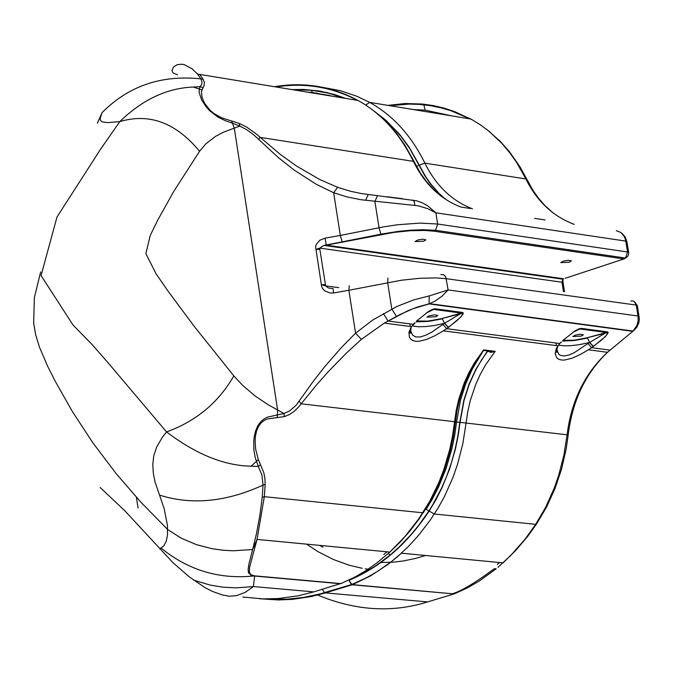 <?xml version="1.0" encoding="UTF-8"?>
<svg xmlns="http://www.w3.org/2000/svg" width="673" height="673" viewBox="0 0 673 673"><rect width="100%" height="100%" fill="white"/><g stroke="black" fill="none" stroke-linecap="round" stroke-linejoin="round"><path stroke-width="1.01" d="M325.345 284.645L321.475 284.746L325.614 285.874L319.852 249.304L315.99 249.397L321.543 285.949L322.325 288.221L324.714 290.896L330.149 293.016L333.623 292.965L348.866 290.265L401.68 280.187L420.07 278.26L436.382 277.915L446.308 278.689L636.237 305.079L634.277 301.613L632.813 300.932L630.837 301.033M319.852 249.304L319.742 248.101L315.99 249.397L315.603 247.033L316.074 244.711L319.751 240.278L325.101 238.158L326.237 245.165L393.772 232.421L410.311 230.713L425.025 230.452L433.992 231.201L623.964 258.954L626.083 257.759M333 288.591L333.623 292.965M332.975 288.591L328.374 287.968L325.614 285.874L338.729 287.649M616.3 230.662L620.859 232.454L624.376 236.711L625.554 239.975L627.556 251.988L437.643 224.016L435.566 230.275L625.52 258.053L627.522 256.548L628.489 254.865L628.7 252.535L627.556 251.988L625.52 258.053L623.964 258.954L565.37 278.227M639.157 316.529L638.021 316.007L636.237 305.079L637.373 305.601L639.35 318.943L638.887 322.628L636.995 327.011L633.958 330.393L607.526 352.29C584.778 373.389 571.301 400.898 567.095 434.817L466.069 423.031L467.727 411.809L470.276 400.637L475.752 384.367L480.429 374.079L485.856 364.413L495.185 351.356L491.113 352.425L487.757 351.205M564.563 291.788L563.099 282.769L561.938 282.231L319.742 248.101L323.932 245.401L326.237 245.165L563.722 278.773L562.956 279.202L561.938 282.231L563.461 291.636M569.366 262.201L560.836 262.596L563.604 261.048L568.323 260.291L571.427 260.863L569.366 262.201M423.83 241.203L415.022 241.573L417.849 239.983L422.686 239.218L425.874 239.84L423.83 241.203M97.383 123.1L102.035 112.694L100.142 118.49L100.571 120.56L102.237 121.948L107.974 122.604L119.802 121.611C149.339 112.812 175.931 122.696 199.561 151.265L205.812 143.887L215.436 136.426L223.293 132.278L239.739 126.078L246.52 129.569L253.418 134.541L278.277 157.507L294.008 169.958L316.285 184.293L333.657 192.739L337.627 187.296L319.734 179.523L296.684 166.147L280.355 154.453L255.681 133.49L246.688 127.113L239.319 123.462L221.476 117.758L213.921 113.518L210.161 110.364L204.685 103.415L202.102 97.669L201.429 91.435L204.079 85.555L204.382 82.611L203.212 79.355L199.746 74.409L358.07 100.462C381.398 113.476 399.829 133.767 413.357 161.352C424.52 183.906 440.378 199.149 460.946 207.065L470.528 208.504M495.185 351.356L483.685 349.876L474.356 362.957L468.921 372.64L464.235 382.945L458.759 399.249L456.201 410.437L452.584 435.633L449.715 449.505L443.743 469.855L438.695 482.911L429.677 501.402L418.64 519.018L405.003 536.499L389.869 552.079L376.552 563.2L366.137 570.46L355.453 576.761L340.933 583.6L254.705 575.861L251.248 574.868L249.851 573.354L249.33 571.537L249.624 567.238L257.027 539.426L264.321 496.682L265.17 484.299L264.893 478.192L263.74 472.463L258.323 459.583L255.597 448.908L255.109 440.411L255.513 435.742L256.581 430.913L258.533 426.346L261.275 422.728L264.413 420.339L267.644 418.892L284.393 416.604L289.55 414.518L294.505 411.077L299.048 406.458L316.091 385.444L328.525 371.395L346.704 352.812L361.367 339.394L355.563 333.194L341.64 347.276L324.537 366.878L312.962 381.759L296.297 405.028L289.811 410.816L283.939 413.516L267.947 404.616L255.176 396.035L242.726 385.444L233.842 375.904L194.245 326.405L168.494 291.737L156.001 273.692L145.864 253.595L150.239 235.491L157.675 220.214L173.76 191.426L199.561 151.265M361.367 339.394L384.283 323.107L398.727 315.166L412.961 308.714L429.029 303.91L434.943 301.142L442.068 296.137L448.1 289.945L429.239 295.901L413.525 299.956L397.078 306.417L372.901 319.902L355.563 333.194L348.866 290.265L349.245 285.705M628.7 252.535L626.916 241.649L625.781 241.102L435.86 212.803L437.643 224.016L419.927 223.108L397.735 224.732L383.669 226.851L340.319 235.449L333.657 192.739L347.007 196.903L360.913 199.73L418.337 205.812L427.809 208.714L435.86 212.803L427.548 205.702L422.442 202.884L416.722 200.815L361.451 193.572L350.389 191.241L337.627 187.296M402.53 198.695L387.042 196.768M545.138 219.953L534.572 218.363M484.148 350.683L484.627 350.515M487.488 350.877L476.013 368.964L469.073 384.123L463.857 400.233L459.794 422.35L456.563 421.996L454.687 435.364L451.936 448.655L446.216 468.164L438.67 486.739L432.731 498.407L426.144 509.36L428.945 510.916L432.36 505.457L441.648 487.984L446.939 475.559L451.44 462.645L455.099 449.379L457.884 435.902L459.794 422.35M429.122 511.093C407.249 544.087 380.548 567.162 349.001 580.319L351.306 584.517L352.568 584.644L370.655 575.827L388.153 564.285L398.206 556.108L409.192 545.668L418.959 534.85L430.198 520.179L437.879 508.409L444.416 496.615L452.862 477.695L457.489 464.429L462.788 443.894L466.069 423.031L460.021 422.375L458.111 435.944L455.318 449.446L449.505 469.258L441.841 488.127L435.81 499.963L429.122 511.093L434.371 514.012L535.708 524.334L536.331 524.334L536.827 522.618M483.685 349.876L482.541 351.298M254.705 575.861L253.385 586.562L245.149 592.425L236.543 595.63L229.451 596.244L222.511 594.982L212.618 591.491L204.76 587.47L189.374 576.912L173.205 562.922L124.598 510.555L100.151 487.521M265.17 484.299L263.008 485.107L262.218 497.355L259.988 514.517L256.506 533.462L252.669 549.521L257.027 539.418L389.869 552.079L400.199 542.009L409.941 530.989L419.027 519.093L423.687 511.463M561.526 342.111L559.726 343.516L556.268 348.555L555.141 353.796L556.882 357.952L558.834 359.306L561.459 360.013L564.639 360.047L572.143 358.196L580.311 354.486L588.496 349.741L593.325 346.528L589.531 342.507L574.204 352.711L568.735 355.083L563.89 356.017L560.129 355.209L558.8 354.175L557.345 351.096L557.109 352.198L556.226 352.223L557.867 345.813L443.364 330.83L448.361 327.49L444.441 323.368L431.57 332.269L425.74 335.238L420.305 336.963L415.754 336.946L412.591 335.137L411.077 331.882L410.648 333.169L409.891 333L411.38 326.657L408.94 332.252L409.386 337.198L410.723 339.133L412.793 340.53L415.552 341.261L418.875 341.312L426.657 339.428L435.069 335.634L443.364 330.83M415.132 322.847L411.388 326.649L384.283 323.107M572.959 332.252L581.236 328.357L578.822 328.878L574.801 331.032L562.754 340.546M576.164 330.502L580.118 328.979L606.331 332.496L607.45 331.873L581.236 328.357M588.126 343.609L591.592 347.689L601.864 339.772L606.356 335.39L607.744 333.051L606.499 332.841L586.965 337.829L606.331 332.496L589.666 342.431L593.485 346.41L605.507 336.416L607.854 333.446L608.106 332.319L607.45 331.873M562.67 341.068L574.33 340.521L587.487 338.082L589.666 342.431L579.68 344.618L571.613 345.611L564.597 345.855L558.388 345.106M581.329 336.071L583.398 334.775L580.294 334.237L575.566 335.003L572.79 336.517L581.329 336.071M426.194 313.046L435.086 308.772L432.596 309.302L428.474 311.506L416.377 321.181M429.66 311.111L433.959 309.42L461.409 313.096L462.536 312.457L435.086 308.772M443.011 324.495L446.603 328.676L457.001 320.567L461.106 316.562L462.864 313.719L461.577 313.475L441.766 318.573L461.409 313.096L444.584 323.292L448.529 327.372L460.677 317.118L463.016 314.072L463.243 312.92L462.536 312.457M416.251 321.862L428.474 321.391L442.338 318.851L444.584 323.292L434.119 325.581L425.63 326.59L418.32 326.775L411.952 325.867M435.784 316.756L437.829 315.435L434.649 314.846L428.869 315.898L426.96 317.168L435.784 316.756M136.4 497.288L138.058 507.972M159.787 548.907L163.766 545.879L166.223 541.311L167.501 535.119L167.451 525.428L164.212 508.813L155.076 482.045L153.335 473.371L152.779 464.698L153.747 455.924L156.716 446.897L162.386 437.223L166.551 431.931C196.07 421.239 218.506 402.563 233.842 375.904M177.571 74.854L173.037 72.911L171.985 70.69L173.525 66.963L177.117 64.717L181.668 64.196L184.158 64.625L192.074 68.781L197.509 74.064L200.882 78.876L201.993 81.955L201.757 84.192L200.234 86.649L193.21 87.036C166.837 88.138 142.373 99.663 119.802 121.611L100.403 149.482L56.995 217.009L41.07 275.543L73.046 325.051L92.302 344.753L108.193 362.915L166.551 431.931C196.02 454.258 224.202 465.682 251.113 466.196L258.306 466.439L261.957 475.104L263.008 485.107C226.313 501.974 191.805 505.305 159.476 495.109M342.279 583.045L313.778 591.887L253.385 586.562L236.114 587.865L223.049 587.184L210.153 585.073L193.639 580.134M252.669 549.521L248.943 563.898L248.093 569.61L248.556 572.807L251.012 575.28L253.914 575.979L340.521 583.743M254.36 575.827L253.914 575.979C219.137 579.512 188.213 570.224 161.15 548.108M102.035 112.694C128.476 85.959 161.419 74.686 200.882 78.876L203.212 79.355M277.226 417.538L277.604 409.958L234.33 128.291L232.387 123.134L225.472 120.761L217.867 117.026L209.648 110.725L206.123 106.856L201.614 99.907L199.174 92.428L199.317 88.929L200.234 86.649L202.918 87.641M239.319 123.462L239.739 126.078L232.387 123.134L231.689 121.047M258.777 139.404L260.022 137.351L413.357 161.352L414.375 162.109L420.675 173.432L426.152 181.155L434.363 190.291L441.135 196.188M365.632 200.361L368.207 194.539M435.566 230.267L422.518 229.729L410.85 230.166L398.164 231.386L380.868 234.162L379.034 227.735L374.911 201.454L377.477 195.624M414.913 205.273L414.24 201.547L412.616 200.016M260.594 464.707L258.306 466.439L255.21 457.615L253.872 449.858L253.738 440.865L254.352 435.877L255.664 430.678L257.852 425.698L260.821 421.66L264.127 418.892L267.475 417.134L283.939 413.516L284.393 416.604M483.694 350.28L474.6 363.462L469.367 373.069L464.866 383.24L459.575 399.325L457.076 410.454L455.428 421.803L301.125 403.783L299.157 401.276M414.576 322.914L413.23 324.31L388.052 321.013L383.383 313.584M396.447 316.394L391.787 308.957L387.648 282.567L387.993 278.016M634.504 329.56L632.729 331.335L429.029 303.91L429.239 295.901M440.857 274.542L443.869 274.82L445.795 276.982L448.1 289.945L638.021 316.007L638.139 320.693L636.927 325.471L633.049 331.057L429.668 303.666M435.566 230.275L433.992 231.201M563.099 282.769L562.956 279.202L323.932 245.401L342.17 241.876L340.319 235.449L325.101 238.158M342.473 242.272L342.17 241.876L380.868 234.162L381.162 234.566M293.31 89.803L311.38 90.241L312.533 92.739L309.555 92.479M330.897 95.995L312.533 92.739L329.787 95.482M311.38 90.241L328.079 93.067L344.383 98.216M443.574 197.963L437.374 192.066L429.862 183.165L424.856 175.83L419.094 165.322L416.553 166.408M419.094 165.322L409.546 148.262L401.142 136.619L388.498 122.957L378.117 114.317M316.84 92.975L315.915 93.295M327.86 92.723L322.426 91.839M365.784 105.097L369.62 102.363L356.968 96.298L340.403 90.704L323.284 87.465M317.017 90.931L322.485 91.562M374.752 111.583L386.066 120.391L399.855 134.625L408.991 146.95L419.296 165.163L424.882 163.152C411.354 135.618 392.931 115.352 369.62 102.363L470.907 119.037L480.329 124.766L489.389 131.546L502.058 143.593L509.764 152.763L516.78 162.74L525.874 178.959C536.945 201.311 553.063 216.437 574.237 224.336M472.438 208.79C451.886 200.891 436.037 185.672 424.882 163.152L525.874 178.959L527.152 179.91L533.353 190.939L538.728 198.468L544.676 205.29L553.408 213.173M419.296 165.163L425.462 176.318L430.871 184.066L439.015 193.361L445.736 199.427M359.037 101L358.07 100.462C331.671 86.295 303.809 81.711 274.491 86.708M345.678 98.426L334.574 94.523L319.313 90.998L303.759 89.45L292.032 89.602M483.172 350.936L472.337 369.014L465.607 384.106L460.542 400.09L456.563 421.996L455.419 421.862M349.194 579.941L364.27 572.74L375.955 565.648L389.978 555.183L388.397 553.425M389.978 555.183L399.139 547.031L410.74 534.959L418.9 525.075L428.945 510.916M387 551.81L383.736 554.586M425.58 509.301L426.144 509.36M487.715 351.146L481.666 359.761L476.206 369.098L469.274 384.224L464.076 400.3L460.021 422.375M349.001 580.319L351.861 584.45L352.568 584.644L454.107 593.931L427.565 601.906C391.922 613.111 355.024 610.722 316.89 594.722M322.274 589.296L324.579 592.644L325.429 592.913L352.156 584.787L452.29 593.771M259.711 598.768L278.412 599.954L292.578 599.34L311.439 596.514L325.429 592.913L427.565 601.906M262.218 497.355L264.321 496.682L423.3 512.834L433.563 495.303L439.444 482.852L444.517 469.88L450.523 449.673L453.425 435.826L455.428 421.794M313.778 591.887L298.635 595.731L278.243 598.541L262.966 598.894L242.877 597.035M611.833 348.648L610.058 350.12L591.592 347.689L588.496 349.741M561.063 342.153L559.726 343.516L446.603 328.676L443.448 330.779M266.205 598.945L287.009 599.197L303.75 597.388L320.432 593.813L351.861 584.45L366.701 577.627L377.528 571.377L391.459 561.585L401.461 553.189L503.059 562.864L515.821 550.363L527.64 536.423L536.331 524.334L546.526 507.131L554.989 488.59L561.593 469.022L566.229 448.731L568.197 434.968L567.095 434.817L563.865 455.352L558.615 475.55L554.039 488.606L545.668 507.223L535.708 524.334L524.957 539.283L510.681 555.528L497.995 567.305M452.13 115.941L425.185 110.145L423.822 104.795L422.425 104.029L433.134 105.56L443.734 108.017L454.149 111.398L472.118 119.701M497.297 564.462L499.593 562.535M369.94 569.476L365.212 568.811M362.175 568.29L349.48 565.303L333.32 559.482L317.807 551.557L306.518 544.137M425.185 110.145L413.289 109.556M255.008 547.317L253.645 545.71M319.692 545.399L322.897 547.166M380.918 562.519L393.663 562.123L403.27 560.971L416.04 558.312L425.529 555.477M586.965 337.829L573.892 340.235L563.032 340.294M441.766 318.573L427.86 321.097L416.587 320.979M454.519 593.788L452.702 593.62C461.19 591.231 475.079 582.902 494.361 568.651L496.178 568.82L478.898 581.295L466.869 588.152L454.107 593.931M387.892 105.375L405.171 103.524L422.425 104.029M197.509 74.064L199.746 74.409M193.21 87.036L201.782 89.862M258.323 459.583L251.113 466.196M634.79 302.068L637.373 305.601M333.042 96.348L311.944 92.411L306.838 92.033M373.675 110.751L383.904 119.5L396.33 133.128L404.633 144.695L414.189 161.73M276.023 86.96C304.516 82.443 331.663 86.91 357.481 100.37M568.197 434.96C572.387 400.872 585.502 373.313 607.526 352.29L588.412 349.792M483.685 350.389L494.31 351.76M319.885 545.416L322.889 547.166L319.641 545.391M556.117 343.482L556.462 345.611M556.798 347.705L557.345 351.104M409.874 324.235L410.227 326.498M410.505 328.239L411.077 331.89M558.708 249.422L558.523 248.253M569.838 251.046L569.652 249.885M413.281 230.553L413.197 230.023M424.377 230.427L424.268 229.729M389.818 105.686L409.293 104.079L418.993 104.374L430.661 105.711L440.823 107.781L450.817 110.683L470.141 118.911M526.925 179.439L519.985 166.778L509.242 151.45L500.157 141.237L486.848 129.502M626.916 241.649L625.091 236.686L621.608 233.06M252.661 549.53L233.304 550.783L223.613 550.287L212.088 548.722L196.398 544.634L181.458 538.307L167.695 529.542L141.061 502.395L116.076 473.514L92.866 442.809L72.608 411.91L55.127 381.095L47.615 366.179L39.413 347.049L35.711 334.902L33.65 322.956L34.357 297.71L40.641 271.951M429.652 303.674L417.588 306.972L408.082 310.632L384.325 323.082"/></g></svg>
